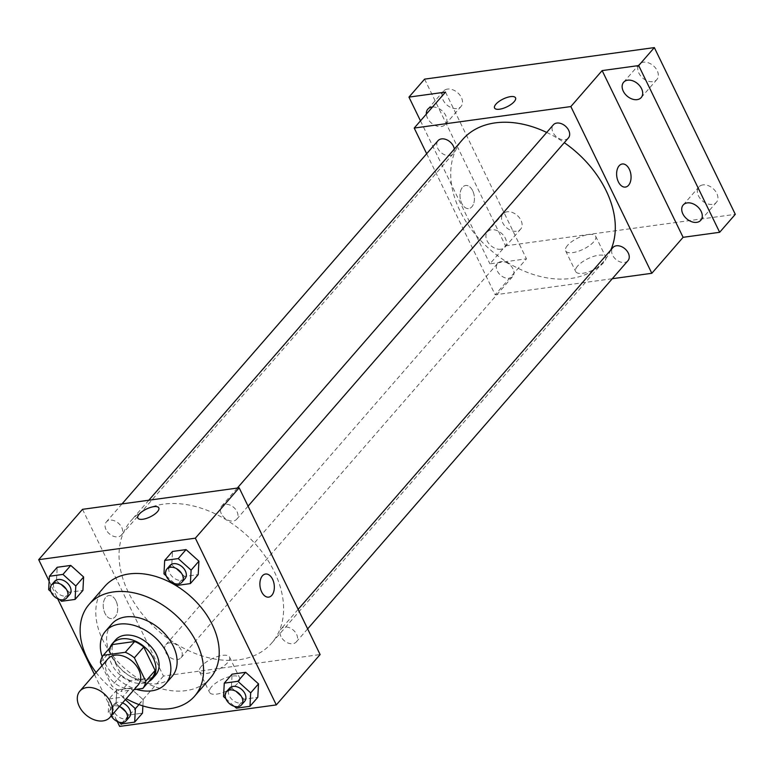 <?xml version="1.0" encoding="UTF-8"?>
<svg xmlns="http://www.w3.org/2000/svg" width="774" height="774" viewBox="0 0 774 774"><rect width="100%" height="100%" fill="white"/><g stroke="black" fill="none" stroke-linecap="round" stroke-linejoin="round"><path stroke-width="0.58" stroke-dasharray="3.87 2.9" d="M138.149 684.971A19.979 13.942 41 0 1 122.476 687.457A19.979 13.942 41 0 1 107.412 674.009A19.979 13.942 41 0 1 108.012 658.751M152.226 677.627L130.245 680.646L120.86 691.434L134.115 689.615M101.975 665.679L111.795 685.89A25.784 17.996 41 0 0 120.86 691.434M100.427 662.496L109.821 651.698L121.179 675.102L111.795 685.89M109.821 651.698A25.784 17.996 41 0 1 112.704 644.519M130.245 680.646A25.784 17.996 41 0 1 121.179 675.102M109.947 647.693A26.635 18.595 -139 0 0 120.26 675.102A26.635 18.595 -139 0 0 148.831 681.526M155.69 674.957A26.635 18.595 41 0 1 134.792 678.266A26.635 18.595 41 0 1 114.707 660.338A26.635 18.595 41 0 1 115.5 639.992M102.245 656.874A39.948 27.893 -139 0 0 136.34 689.305M111.717 624.057A39.948 27.893 -139 0 0 123.55 671.319A39.948 27.893 -139 0 0 172.002 676.505M96.082 672.461A69.921 48.81 -139 0 0 126.23 698.68M210.247 678.188A69.921 48.81 41 0 1 155.381 686.867A69.921 48.81 41 0 1 102.681 639.817A69.921 48.81 41 0 1 104.751 586.402M163.962 573.882L171.789 564.885L172.496 551.456L171.789 564.885L184.647 576.466L198.212 574.598L184.647 576.466L176.82 585.454M223.551 696.59L231.378 687.602L232.084 674.164L231.378 687.602L244.226 699.174L257.79 697.316L244.226 699.174L236.409 708.171M49.13 581.158L57.682 598.766M94.399 674.396L117.261 721.484M48.675 589.711L56.502 580.713L57.208 567.284L56.502 580.713L69.35 592.284L82.915 590.427L69.35 592.284L61.533 601.282M138.972 704.582L143.219 699.706L142.89 705.907L143.219 699.706L130.361 688.134L116.797 689.992L116.081 703.431L128.939 715.002L142.503 713.135L128.939 715.002L121.112 723.99M128.213 591.975A93.219 65.084 41 0 1 130.98 520.757A93.219 65.084 41 0 1 244.023 532.841A93.219 65.084 41 0 1 271.645 643.126A93.219 65.084 41 0 1 198.483 654.707A93.219 65.084 41 0 1 128.213 591.975M82.508 509.331L163.469 676.06L320.117 654.552M280.914 636.46A9.985 6.976 41 0 1 281.214 628.827A9.985 6.976 41 0 1 293.327 630.123A9.985 6.976 41 0 1 296.287 641.936A9.985 6.976 41 0 1 288.45 643.175A9.985 6.976 41 0 1 280.914 636.46M221.335 513.743A9.985 6.976 41 0 1 221.625 506.119A9.985 6.976 41 0 1 233.738 507.405A9.985 6.976 41 0 1 236.699 519.228A9.985 6.976 41 0 1 228.862 520.467A9.985 6.976 41 0 1 221.335 513.743M106.038 529.571A9.985 6.976 41 0 1 106.338 521.937A9.985 6.976 41 0 1 118.451 523.234A9.985 6.976 41 0 1 121.412 535.057A9.985 6.976 41 0 1 113.565 536.295A9.985 6.976 41 0 1 106.038 529.571M181.29 650.131A9.985 6.976 -139 0 0 173.763 643.417A9.985 6.976 -139 0 0 165.926 644.655A9.985 6.976 -139 0 0 168.887 656.468A9.985 6.976 -139 0 0 180.99 657.765A9.985 6.976 -139 0 0 181.29 650.131M163.469 676.06L119.66 726.409M211.486 686.886A16.699 6.231 -25.9 0 0 209.56 692.382A16.699 6.231 -25.9 0 0 227.304 690.689A16.699 6.231 -25.9 0 0 239.601 677.792A16.699 6.231 -25.9 0 0 227.314 677.279A16.699 6.231 -25.9 0 0 211.486 686.886M115.945 600.788A11.649 7.121 82.2 0 0 108.882 595.535A11.649 7.121 82.2 0 0 103.416 608.045A11.649 7.121 82.2 0 0 112.056 618.62A11.649 7.121 82.2 0 0 115.945 600.788A11.649 7.121 82.2 0 0 108.892 595.535A11.649 7.121 82.2 0 0 103.416 608.045A11.649 7.121 82.2 0 0 112.066 618.62A11.649 7.121 82.2 0 0 115.955 600.788M268.704 597.122L268.694 597.122A11.649 7.121 -97.8 0 1 261.631 591.868A11.649 7.121 -97.8 0 1 265.53 574.027L265.53 574.027M201.443 666.211A16.699 6.231 -25.9 0 0 199.518 671.706A16.699 6.231 -25.9 0 0 217.262 670.013A16.699 6.231 -25.9 0 0 229.568 657.116A16.699 6.231 -25.9 0 0 217.281 656.604A16.699 6.231 -25.9 0 0 201.443 666.211M158.796 507.879L158.796 507.879A11.649 4.344 154.1 0 1 150.214 516.877A11.649 4.344 154.1 0 1 137.83 518.058L137.83 518.048M610.86 249.925A93.219 65.084 41 0 1 603.343 261.864A93.219 65.084 41 0 1 530.18 273.435A93.219 65.084 41 0 1 459.911 210.712A93.219 65.084 41 0 1 462.678 139.484M546.715 132.441A93.219 65.084 41 0 1 564.294 142.677M512.988 268.868A9.985 6.976 -139 0 0 505.461 262.144A9.985 6.976 -139 0 0 497.624 263.392A9.985 6.976 -139 0 0 500.584 275.205A9.985 6.976 -139 0 0 512.698 276.502A9.985 6.976 -139 0 0 512.988 268.868M568.397 137.956A9.985 6.976 41 0 1 560.56 139.204A9.985 6.976 41 0 1 553.033 132.48A9.985 6.976 41 0 1 553.323 124.846M454.319 149.092A9.985 6.976 41 0 1 453.109 153.784A9.985 6.976 41 0 1 445.273 155.032A9.985 6.976 41 0 1 437.736 148.308A9.985 6.976 41 0 1 438.036 140.675M627.985 260.674A9.985 6.976 41 0 1 620.148 261.912A9.985 6.976 41 0 1 612.611 255.197A9.985 6.976 41 0 1 612.911 247.564M426.677 153.736L495.167 294.788L612.292 278.717M424.597 79.132L505.557 245.861L489.913 263.837L526.455 258.826L495.167 294.788M505.557 245.861L735.3 214.321M577.607 266.053A16.699 6.231 -25.9 0 0 575.672 271.548A16.699 6.231 -25.9 0 0 593.416 269.865A16.699 6.231 -25.9 0 0 605.723 256.958A16.699 6.231 -25.9 0 0 593.435 256.446A16.699 6.231 -25.9 0 0 577.607 266.053M445.495 92.096L526.455 258.826M472.682 190.743A11.649 7.121 82.2 0 0 465.619 185.499A11.649 7.121 82.2 0 0 460.153 198.009A11.649 7.121 82.2 0 0 468.792 208.583A11.649 7.121 82.2 0 0 472.682 190.743A11.649 7.121 82.2 0 0 465.619 185.499A11.649 7.121 82.2 0 0 460.153 198.009A11.649 7.121 82.2 0 0 468.792 208.583A11.649 7.121 82.2 0 0 472.682 190.743M625.431 187.076L625.431 187.076A11.649 7.121 -97.8 0 1 618.368 181.832A11.649 7.121 -97.8 0 1 622.257 163.991L622.267 163.991M567.565 245.377A16.699 6.231 -25.9 0 0 565.639 250.873A16.699 6.231 -25.9 0 0 583.383 249.189A16.699 6.231 -25.9 0 0 595.68 236.283A16.699 6.231 -25.9 0 0 583.403 235.77A16.699 6.231 -25.9 0 0 567.565 245.377M515.532 97.834L515.532 97.834A11.649 4.344 154.1 0 1 506.951 106.841A11.649 4.344 154.1 0 1 494.567 108.021A11.649 4.344 154.1 0 1 494.567 108.012L494.567 108.012M432.531 106.996A11.649 8.137 41 0 1 444.363 113.265A11.649 8.137 41 0 1 445.398 124.44A11.649 8.137 41 0 1 441.325 126.52A11.649 8.137 41 0 1 426.348 114.107M500.913 249.228A11.649 8.137 41 0 1 488.675 243.346A11.649 8.137 41 0 1 487.397 231.852A11.649 8.137 41 0 1 501.533 233.361A11.649 8.137 41 0 1 504.987 247.148A11.649 8.137 41 0 1 500.913 249.228M420.476 120.85L489.913 263.837M702.918 184.909A11.649 8.137 -139 0 0 698.854 186.989A11.649 8.137 -139 0 0 700.122 198.473A11.649 8.137 -139 0 0 712.37 204.365A11.649 8.137 -139 0 0 716.434 202.285A11.649 8.137 -139 0 0 715.166 190.801A11.649 8.137 -139 0 0 702.918 184.909M507.115 211.795A11.649 8.137 -139 0 0 503.052 213.866A11.649 8.137 -139 0 0 504.319 225.36A11.649 8.137 -139 0 0 516.558 231.242A11.649 8.137 -139 0 0 520.631 229.172A11.649 8.137 -139 0 0 519.354 217.678A11.649 8.137 -139 0 0 507.115 211.795M447.527 89.078A11.649 8.137 -139 0 0 443.463 91.158A11.649 8.137 -139 0 0 444.731 102.642A11.649 8.137 -139 0 0 456.979 108.534A11.649 8.137 -139 0 0 461.043 106.454A11.649 8.137 -139 0 0 459.775 94.97A11.649 8.137 -139 0 0 447.527 89.078M643.339 62.201A11.649 8.137 -139 0 0 639.266 64.281A11.649 8.137 -139 0 0 640.543 75.765A11.649 8.137 -139 0 0 652.782 81.647A11.649 8.137 -139 0 0 656.845 79.577A11.649 8.137 -139 0 0 655.578 68.083A11.649 8.137 -139 0 0 643.339 62.201M125.369 699.667L122.534 697.122L108.97 698.98L108.263 712.419L119.099 722.181M129.364 717.111A9.985 6.976 41 0 1 121.528 718.349A9.985 6.976 41 0 1 113.991 711.635A9.985 6.976 41 0 1 114.291 704.001A9.985 6.976 41 0 1 122.544 702.918M143.219 699.706L130.361 688.134L122.534 697.122M130.361 688.134L116.797 689.992L108.97 698.98M116.797 689.992L116.081 703.431L108.263 712.419M116.081 703.431L128.939 715.002M111.224 715.921A9.985 6.976 41 0 1 110.866 715.234A9.985 6.976 41 0 1 111.166 707.6A9.985 6.976 41 0 1 119.409 706.517M225.815 698.632L234.387 706.352M244.652 701.283A9.985 6.976 41 0 1 236.815 702.531A9.985 6.976 41 0 1 229.288 695.807A9.985 6.976 41 0 1 229.578 688.173M231.378 687.602L244.226 699.174M50.939 591.752L59.511 599.463M69.776 594.403A9.985 6.976 41 0 1 61.939 595.641A9.985 6.976 41 0 1 54.412 588.917A9.985 6.976 41 0 1 54.702 581.293M56.502 580.713L69.35 592.284M166.226 575.924L174.798 583.635M185.063 578.575A9.985 6.976 41 0 1 177.227 579.813A9.985 6.976 41 0 1 169.7 573.089A9.985 6.976 41 0 1 169.999 565.465M171.789 564.885L184.647 576.466M199.518 671.706L209.56 692.382M229.568 657.116L239.601 677.792M148.84 500.217L130.98 520.757M603.343 261.864L271.645 643.126M180.99 657.765L512.698 276.502M165.926 644.655L497.624 263.392M237.318 488.075L221.625 506.119M248.057 506.167L236.699 519.228M122.031 503.903L106.338 521.937M453.109 153.784L121.412 535.057M298.164 609.351L281.214 628.827M307.646 628.875L296.287 641.936M565.639 250.873L575.672 271.548M595.68 236.283L605.723 256.958M641.201 97.563L656.845 79.577M623.621 82.257L639.266 64.281M445.398 124.44L461.043 106.454M427.819 109.144L443.463 91.158M504.987 247.148L520.631 229.172M487.397 231.852L503.052 213.866M700.789 220.271L716.434 202.285M683.21 204.975L698.854 186.989M114.291 704.001L111.166 707.6"/><path stroke-width="1.16" d="M79.258 706.381A19.979 13.942 41 0 1 79.848 691.124A19.979 13.942 41 0 1 104.074 693.707A19.979 13.942 41 0 1 109.985 717.343A19.979 13.942 41 0 1 94.312 719.82A19.979 13.942 41 0 1 79.258 706.381M79.848 691.124L108.012 658.751A19.979 13.942 41 0 1 132.238 661.344A19.979 13.942 41 0 1 138.149 684.971L109.985 717.343M134.115 689.615L142.842 688.415A25.784 17.996 41 0 0 145.735 681.226L134.366 657.832A25.784 17.996 41 0 0 125.301 652.289L103.319 655.307A25.784 17.996 41 0 0 100.427 662.496L101.975 665.679M125.301 652.289L134.686 641.501L112.704 644.519L103.319 655.307M134.686 641.501A25.784 17.996 41 0 1 143.761 647.045L134.366 657.832M142.842 688.415L152.226 677.627A25.784 17.996 41 0 0 155.119 670.439L143.761 647.045M148.831 681.526A26.635 18.595 -139 0 0 152.565 678.556A26.635 18.595 -139 0 0 149.653 652.298A26.635 18.595 -139 0 0 121.673 638.84A26.635 18.595 -139 0 0 112.375 643.591A26.635 18.595 -139 0 0 109.947 647.693M112.375 643.591L115.5 639.992A26.635 18.595 41 0 1 124.798 635.241A26.635 18.595 41 0 1 152.788 648.699A26.635 18.595 41 0 1 155.69 674.957L152.565 678.556M155.119 670.439L145.735 681.226M136.34 689.305A39.948 27.893 -139 0 0 165.742 683.694A39.948 27.893 -139 0 0 161.379 644.307A39.948 27.893 -139 0 0 119.409 624.125A39.948 27.893 -139 0 0 105.457 631.255A39.948 27.893 -139 0 0 102.245 656.874M165.742 683.694L172.002 676.505A39.948 27.893 -139 0 0 167.639 637.118A39.948 27.893 -139 0 0 125.669 616.936A39.948 27.893 -139 0 0 111.717 624.057L105.457 631.255M126.23 698.68A69.921 48.81 -139 0 0 194.603 696.174A69.921 48.81 -139 0 0 186.969 627.25A69.921 48.81 -139 0 0 113.517 591.926A69.921 48.81 -139 0 0 89.107 604.388A69.921 48.81 -139 0 0 96.082 672.461M89.107 604.388L104.751 586.402A69.921 48.81 41 0 1 129.161 573.94A69.921 48.81 41 0 1 202.614 609.264A69.921 48.81 41 0 1 210.247 678.188L194.603 696.174M174.798 583.635L176.82 585.454L190.385 583.596L198.212 574.598L198.918 561.16L186.06 549.588L172.496 551.456L164.678 560.444L163.962 573.882L166.226 575.924M234.387 706.352L236.409 708.171L249.973 706.304L257.79 697.316L258.506 683.877L245.648 672.306L232.084 674.164L224.267 683.161L223.551 696.59L225.815 698.632M117.261 721.484L119.66 726.409L276.308 704.911L195.348 538.182L38.7 559.679L49.13 581.158M57.682 598.766L94.399 674.396M59.511 599.463L61.533 601.282L75.097 599.415L82.915 590.427L83.631 576.988L70.773 565.417L57.208 567.284L49.381 576.272L48.675 589.711L50.939 591.752M142.503 713.135L142.89 705.907L142.503 713.135L134.686 722.132L135.392 708.694L125.369 699.667M276.308 704.911L320.117 654.552L239.156 487.823L82.508 509.331L38.7 559.679M239.156 487.823L195.348 538.182M137.83 518.058A11.649 4.344 154.1 0 1 139.175 514.217A11.649 4.344 154.1 0 1 150.224 507.512A11.649 4.344 154.1 0 1 158.796 507.87A11.649 4.344 154.1 0 1 150.214 516.868A11.649 4.344 154.1 0 1 137.83 518.048A11.649 4.344 154.1 0 1 139.175 514.217A11.649 4.344 154.1 0 1 150.224 507.521A11.649 4.344 154.1 0 1 158.796 507.879M261.641 591.868A11.649 7.121 -97.8 0 1 265.53 574.027A11.649 7.121 -97.8 0 1 274.17 584.602A11.649 7.121 -97.8 0 1 268.704 597.122A11.649 7.121 -97.8 0 1 261.641 591.868M265.53 574.027A11.649 7.121 -97.8 0 1 274.17 584.612A11.649 7.121 -97.8 0 1 268.694 597.122M148.84 500.217L462.678 139.484A93.219 65.084 41 0 1 546.715 132.441M564.294 142.677A93.219 65.084 41 0 1 610.86 249.925M237.318 488.075L553.323 124.846A9.985 6.976 41 0 1 565.436 126.143A9.985 6.976 41 0 1 568.397 137.956L248.057 506.167M122.031 503.903L438.036 140.675A9.985 6.976 41 0 1 447.411 140.104A9.985 6.976 41 0 1 454.319 149.092M298.164 609.351L612.911 247.564A9.985 6.976 41 0 1 625.024 248.86A9.985 6.976 41 0 1 627.985 260.674L307.646 628.875M612.292 278.717L651.814 273.29L570.854 106.56L414.206 128.058L426.677 153.736M651.814 273.29L683.103 237.318L719.656 232.297L735.3 214.321L654.34 47.591L638.695 65.567L602.143 70.589L570.854 106.56M654.34 47.591L424.597 79.132L408.953 97.108L420.476 120.85M414.206 128.058L445.495 92.096L408.953 97.108M494.567 108.012A11.649 4.344 154.1 0 1 495.911 104.18A11.649 4.344 154.1 0 1 506.96 97.476A11.649 4.344 154.1 0 1 515.532 97.834A11.649 4.344 154.1 0 1 506.941 106.831A11.649 4.344 154.1 0 1 494.567 108.012A11.649 4.344 154.1 0 1 495.911 104.18A11.649 4.344 154.1 0 1 506.96 97.476A11.649 4.344 154.1 0 1 515.532 97.834M683.103 237.318L602.143 70.589M618.368 181.832A11.649 7.121 -97.8 0 1 622.267 163.991A11.649 7.121 -97.8 0 1 630.907 174.566A11.649 7.121 -97.8 0 1 625.431 187.076A11.649 7.121 -97.8 0 1 618.368 181.832M622.257 163.991A11.649 7.121 -97.8 0 1 630.897 174.566A11.649 7.121 -97.8 0 1 625.431 187.076M637.137 99.633A11.649 8.137 41 0 1 624.889 93.751A11.649 8.137 41 0 1 623.621 82.257A11.649 8.137 41 0 1 637.747 83.776A11.649 8.137 41 0 1 641.201 97.563A11.649 8.137 41 0 1 637.137 99.633M696.716 222.351A11.649 8.137 41 0 1 684.477 216.459A11.649 8.137 41 0 1 683.21 204.975A11.649 8.137 41 0 1 697.335 206.484A11.649 8.137 41 0 1 700.789 220.271A11.649 8.137 41 0 1 696.716 222.351M719.656 232.297L638.695 65.567M426.348 114.107A11.649 8.137 41 0 1 427.819 109.144A11.649 8.137 41 0 1 432.531 106.996M119.099 722.181L121.112 723.99L134.686 722.132M122.544 702.918A9.985 6.976 41 0 1 129.364 717.111L126.23 720.71A9.985 6.976 41 0 1 111.224 715.921M138.972 704.582L135.392 708.694M119.409 706.517A9.985 6.976 41 0 1 126.23 720.71M249.973 706.304L250.679 692.865L237.831 681.294L224.267 683.161M226.453 691.772L229.578 688.173A9.985 6.976 41 0 1 241.691 689.47A9.985 6.976 41 0 1 244.652 701.283L241.527 704.882A9.985 6.976 41 0 1 233.68 706.12A9.985 6.976 41 0 1 226.153 699.406A9.985 6.976 41 0 1 226.453 691.772A9.985 6.976 41 0 1 238.566 693.069A9.985 6.976 41 0 1 241.527 704.882M257.79 697.316L258.506 683.877L250.679 692.865M258.506 683.877L245.648 672.306L237.831 681.294M245.648 672.306L232.084 674.164M75.097 599.415L75.804 585.986L62.955 574.405L49.381 576.272M51.577 584.883L54.702 581.293A9.985 6.976 41 0 1 66.816 582.58A9.985 6.976 41 0 1 69.776 594.403L66.651 598.002A9.985 6.976 41 0 1 58.805 599.24A9.985 6.976 41 0 1 51.278 592.516A9.985 6.976 41 0 1 51.577 584.883A9.985 6.976 41 0 1 63.691 586.179A9.985 6.976 41 0 1 66.651 598.002M82.915 590.427L83.631 576.988L75.804 585.986M83.631 576.988L70.773 565.417L62.955 574.405M70.773 565.417L57.208 567.284M190.385 583.596L191.101 570.157L178.243 558.586L164.678 560.444M166.865 569.054L169.999 565.465A9.985 6.976 41 0 1 182.103 566.761A9.985 6.976 41 0 1 185.063 578.575L181.938 582.174A9.985 6.976 41 0 1 174.102 583.412A9.985 6.976 41 0 1 166.565 576.688A9.985 6.976 41 0 1 166.865 569.054A9.985 6.976 41 0 1 178.978 570.351A9.985 6.976 41 0 1 181.938 582.174M198.212 574.598L198.918 561.16L191.101 570.157M198.918 561.16L186.06 549.588L178.243 558.586M186.06 549.588L172.496 551.456"/></g></svg>
